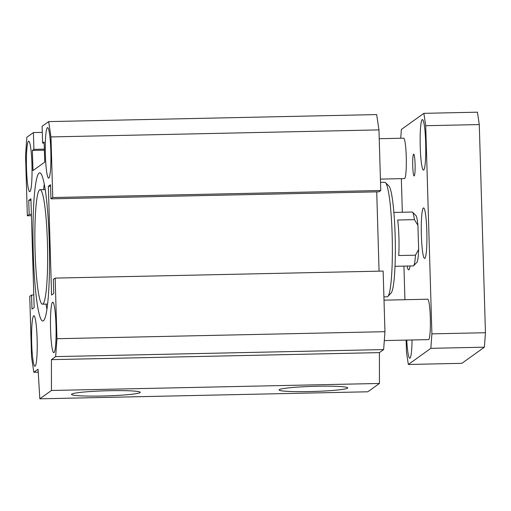 <?xml version="1.0" encoding="UTF-8"?>
<svg xmlns="http://www.w3.org/2000/svg" width="511" height="511" viewBox="0 0 511 511"><rect width="100%" height="100%" fill="white"/><g stroke="black" fill="none" stroke-linecap="round" stroke-linejoin="round"><path stroke-width="0.77" d="M47.421 242.508A57.258 6.285 -91.2 0 0 40.024 189.69A57.258 6.285 -91.2 0 0 34.972 247.069A57.258 6.285 -91.2 0 0 42.477 304.179A57.258 6.285 -91.2 0 0 47.421 242.508M44.259 184.267A74.095 8.131 -91.2 0 0 43.569 189.613M46.022 304.102A74.095 8.131 -91.2 0 0 46.942 309.417M49.241 241.205A74.095 8.131 88.8 0 1 42.841 321.017A74.095 8.131 88.8 0 1 33.119 247.107A74.095 8.131 88.8 0 1 39.666 172.852A74.095 8.131 88.8 0 1 49.241 241.205M29.74 296.335L31.554 295.032L31.976 309.129L34.154 307.571L30.922 198.798L28.744 200.357L29.165 214.46L27.351 215.763L25.55 155.152L26.853 137.261L33.407 132.56L33.905 149.346L32.378 150.438L32.979 170.578L44.744 162.147L44.144 142.001L42.617 143.093L42.119 126.306L48.673 121.612L50.966 136.929L52.761 197.533L50.947 198.836L50.532 184.739L48.353 186.298L51.579 295.071L53.757 293.512L53.336 279.408L55.156 278.105L56.951 338.716L55.648 356.608L51.426 359.642L51.445 390.481L39.826 398.816L38.057 369.229L33.828 372.257L31.541 356.94L29.74 296.335M56.006 325.501A25.263 2.772 88.8 0 1 53.821 352.705A25.263 2.772 88.8 0 1 50.512 327.513A25.263 2.772 88.8 0 1 52.742 302.199A25.263 2.772 88.8 0 1 56.006 325.501M35.15 366.17A25.263 2.772 88.8 0 1 34.946 366.246A25.263 2.772 88.8 0 1 31.631 341.048A25.263 2.772 88.8 0 1 33.86 315.734A25.263 2.772 88.8 0 1 37.15 339.981A25.263 2.772 88.8 0 1 35.15 366.17M26.495 168.368A25.263 2.772 88.8 0 1 28.68 141.164A25.263 2.772 88.8 0 1 31.995 166.356A25.263 2.772 88.8 0 1 29.759 191.67A25.263 2.772 88.8 0 1 26.495 168.368M47.351 127.699A25.263 2.772 88.8 0 1 47.561 127.622A25.263 2.772 88.8 0 1 50.87 152.821A25.263 2.772 88.8 0 1 48.641 178.135A25.263 2.772 88.8 0 1 45.351 153.888A25.263 2.772 88.8 0 1 47.351 127.699M109.584 390.704A34.352 2.561 -1.7 0 1 140.116 392.154A34.352 2.561 -1.7 0 1 105.956 395.916A34.352 2.561 -1.7 0 1 71.629 394.185A34.352 2.561 -1.7 0 1 109.584 390.704M317.088 386.259A34.352 2.561 -1.7 0 1 347.627 387.708A34.352 2.561 -1.7 0 1 313.46 391.471A34.352 2.561 -1.7 0 1 279.14 389.74A34.352 2.561 -1.7 0 1 317.088 386.259M387.894 296.425L391.126 293.007A53.885 5.915 -91.2 0 0 395.137 235.309A53.885 5.915 -91.2 0 0 388.833 185.915L385.454 182.644A57.258 6.285 88.8 0 1 392.154 235.124A57.258 6.285 88.8 0 1 387.894 296.425A57.258 6.285 88.8 0 1 387.21 296.795L383.914 296.865M380.516 182.395L384.757 182.306A57.258 6.285 88.8 0 1 385.454 182.644M50.947 198.836L378.945 191.81L380.759 190.507L378.958 129.896L376.671 114.579L48.673 121.612M379.073 271.169L376.722 191.861M39.826 398.816L367.824 391.79L379.443 383.454L379.418 352.616L383.646 349.581L384.949 331.69L383.148 271.079L55.156 278.105M33.828 372.257L38.229 372.168M51.445 390.481L379.443 383.454M51.426 359.642L379.418 352.616M55.648 356.608L383.646 349.581M56.951 338.716L384.949 331.69M48.353 186.298L50.576 186.253M52.761 197.533L380.759 190.507M50.966 136.929L378.958 129.896M42.617 143.093L44.176 143.061M32.378 150.438L44.387 150.183M33.905 149.346L44.355 149.123M33.407 132.56L42.298 132.368M27.351 215.763L31.427 215.674M29.165 214.46L31.388 214.409M28.744 200.357L30.967 200.312M31.554 295.032L33.777 294.981M414.236 175.931A10.916 1.201 88.8 0 1 414.146 175.963A10.916 1.201 88.8 0 1 412.716 165.072A10.916 1.201 88.8 0 1 413.68 154.13A10.916 1.201 88.8 0 1 415.098 164.612A10.916 1.201 88.8 0 1 414.236 175.931M410.052 265.982A25.263 2.772 88.8 0 1 408.864 269.808A25.263 2.772 88.8 0 1 408.659 269.885A25.263 2.772 88.8 0 1 407.101 266.046M424.839 258.355A25.263 2.772 88.8 0 1 424.635 258.432A25.263 2.772 88.8 0 1 421.32 233.233A25.263 2.772 88.8 0 1 423.549 207.92A25.263 2.772 88.8 0 1 426.838 232.166A25.263 2.772 88.8 0 1 424.839 258.355M412.064 339.975A25.263 2.772 88.8 0 1 409.796 358.211A25.263 2.772 88.8 0 1 406.75 340.09M422.207 119.67A25.263 2.772 88.8 0 1 422.412 119.593A25.263 2.772 88.8 0 1 425.727 144.792A25.263 2.772 88.8 0 1 423.491 170.106A25.263 2.772 88.8 0 1 420.202 145.852A25.263 2.772 88.8 0 1 422.207 119.67M384.01 300.155L427.701 299.216A20.21 2.216 88.8 0 1 430.351 319.375A20.21 2.216 88.8 0 1 428.569 339.623L384.304 340.575M379.219 138.705L403.639 138.181A20.21 2.216 88.8 0 1 406.29 158.34A20.21 2.216 88.8 0 1 404.508 178.588L380.42 179.106M406.13 340.102L406.488 352.092L408.334 364.477L430.843 348.336L431.897 333.862L425.72 125.719L423.868 113.333L401.365 129.475L400.726 138.245M401.339 178.658L402.336 212.25M403.933 266.116L404.929 299.708M417.921 225.236A23.576 2.587 -91.2 0 0 415.89 215.47L412.511 212.193A26.942 2.957 88.8 0 1 414.408 219.647L417.921 225.236L418.643 249.445L415.462 255.181L398.727 255.538A26.942 2.957 -91.2 0 0 397.673 220.005L414.408 219.647M415.462 255.181A26.942 2.957 88.8 0 1 413.655 265.739L416.893 262.322A23.576 2.587 -91.2 0 0 418.643 249.445M423.868 113.333L477.421 112.184L479.273 124.569L485.45 332.718L484.396 347.186L461.887 363.327L408.334 364.477M430.843 348.336L484.396 347.186M431.897 333.862L485.45 332.718M425.72 125.719L479.273 124.569M393.872 212.429L412.179 212.039A26.942 2.957 88.8 0 1 412.511 212.193M413.655 265.739A26.942 2.957 88.8 0 1 413.335 265.912L395.029 266.308M45.185 189.581L40.024 189.69M47.638 304.064L42.477 304.179"/></g></svg>
